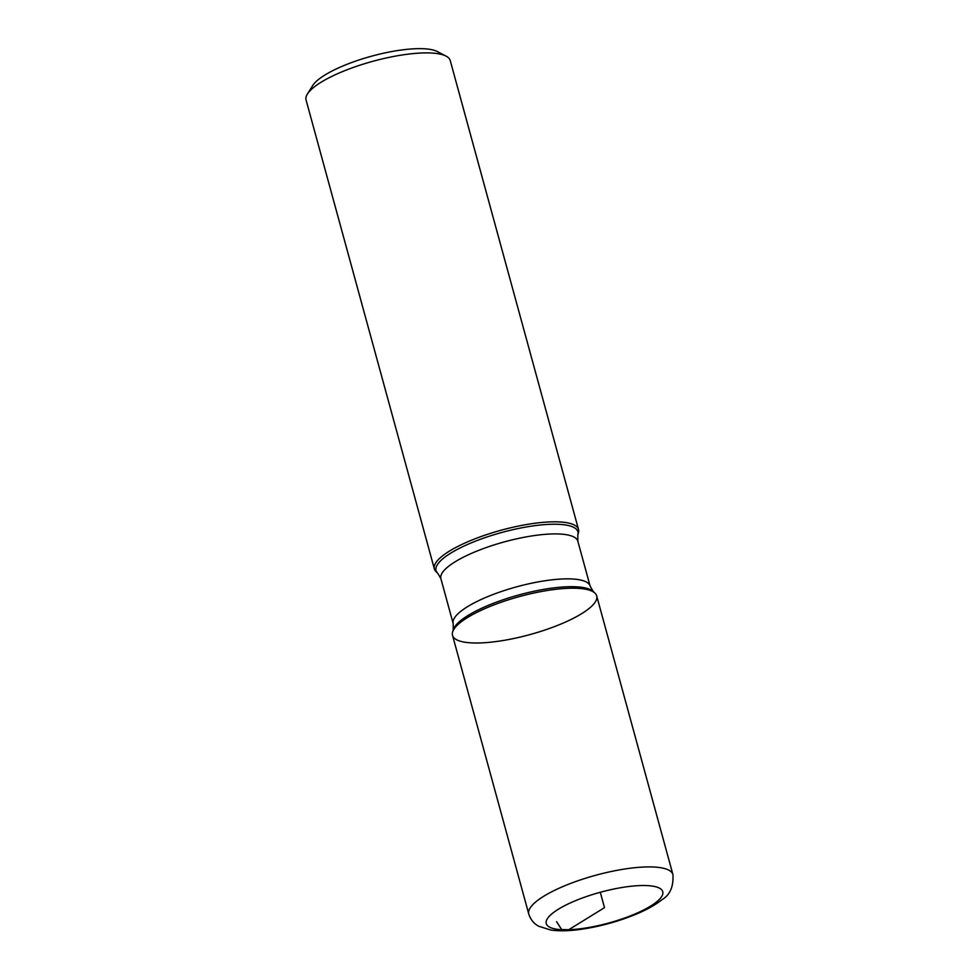 <?xml version="1.0" encoding="UTF-8"?>
<svg xmlns="http://www.w3.org/2000/svg" width="979" height="979" viewBox="0 0 979 979"><rect width="100%" height="100%" fill="white"/><g stroke="black" fill="none" stroke-linecap="round" stroke-linejoin="round"><path stroke-width="1.47" d="M550.7 521.88A74.734 19.715 -15.3 0 1 578.528 529.492A74.734 19.715 -15.3 0 1 578.442 532.747L577.806 534.975A73.511 19.396 -15.3 0 0 550.516 524.291A73.511 19.396 -15.3 0 0 468.549 544.03A73.511 19.396 -15.3 0 0 437.76 573.29L436.083 571.687A74.734 19.715 -15.3 0 1 434.358 568.934A74.734 19.715 -15.3 0 1 472.306 539.882A74.734 19.715 -15.3 0 1 550.7 521.88M578.528 529.492L450.242 60.576A74.734 19.715 164.7 0 0 446.069 56.121A74.734 19.715 164.7 0 0 422.426 52.964A74.734 19.715 164.7 0 0 307.394 94.057A74.734 19.715 164.7 0 0 306.072 100.017L434.358 568.934M480.334 642.934A74.734 19.715 164.7 0 0 563.671 622.864A74.734 19.715 164.7 0 0 594.963 593.127A74.734 19.715 164.7 0 0 519.396 596.578A74.734 19.715 164.7 0 0 452.592 632.067A74.734 19.715 164.7 0 0 480.334 642.934M307.394 94.057L312.607 85.662A67.196 17.732 -15.3 0 1 371.555 56.182A67.196 17.732 -15.3 0 1 437.307 51.557L446.069 56.121M528.758 914.019L452.518 635.322A74.734 19.715 -15.3 0 1 490.467 606.27A74.734 19.715 -15.3 0 1 568.872 588.269A74.734 19.715 -15.3 0 1 596.688 595.881L672.928 874.577C673.662 886.607 670.015 894.977 662 899.677C654.878 905.33 645.406 910.507 633.609 915.218C617.81 921.508 601.461 926.024 584.573 928.79C571.442 930.907 560.208 931.335 550.859 930.05L538.829 926.281C533.983 923.784 530.63 919.709 528.758 914.019A74.734 19.715 -15.3 0 1 566.719 884.967A74.734 19.715 -15.3 0 1 645.112 866.978A74.734 19.715 -15.3 0 1 672.928 874.577M600.286 892.285L604.496 907.655L568.726 929.732L561.652 929.536L556.574 921.631M594.963 593.127L593.274 591.524A73.511 19.396 164.7 0 0 567.612 586.751A73.511 19.396 164.7 0 0 495.558 602.477A73.511 19.396 164.7 0 0 453.24 629.84L452.592 632.067M440.893 578.675L453.191 623.611A70.99 18.736 -15.3 0 1 489.243 596.015A70.99 18.736 -15.3 0 1 563.72 578.919A70.99 18.736 -15.3 0 1 590.141 586.14L577.843 541.203A70.99 18.736 164.7 0 0 551.422 533.971A70.99 18.736 164.7 0 0 476.957 551.067A70.99 18.736 164.7 0 0 440.893 578.675L437.76 573.29M640.266 885.567A60.38 15.933 164.7 0 0 546.637 920.076A60.38 15.933 164.7 0 0 626.584 917.311A60.38 15.933 164.7 0 0 640.266 885.567M577.843 541.203L577.806 534.975M593.274 591.524L590.141 586.14M453.191 623.611L453.24 629.84"/></g></svg>
